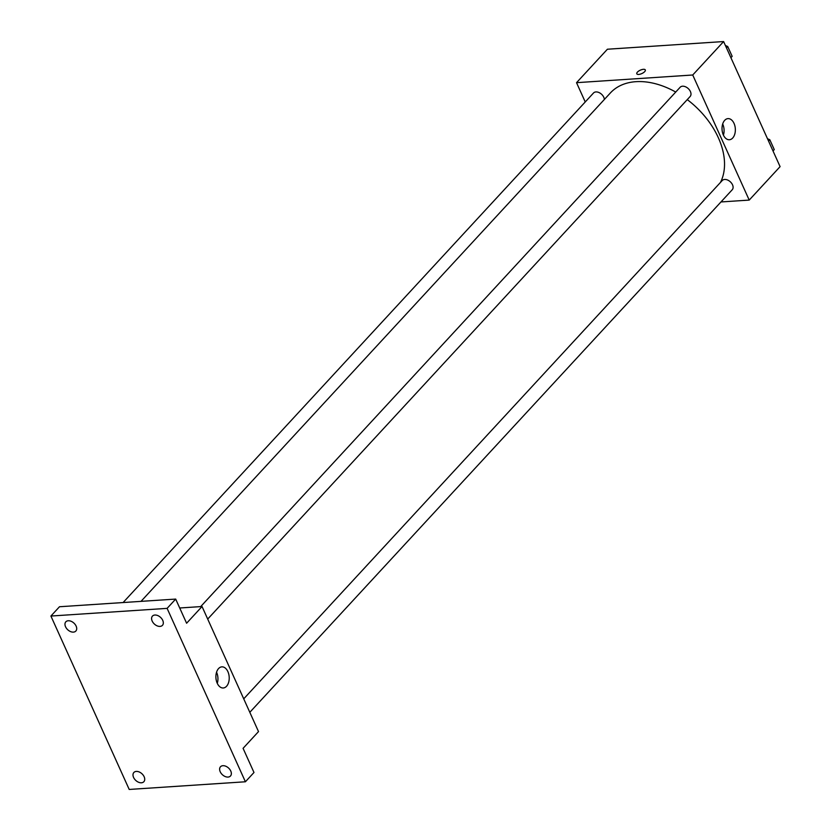 <?xml version="1.0" encoding="UTF-8"?>
<svg xmlns="http://www.w3.org/2000/svg" width="831" height="831" viewBox="0 0 831 831"><rect width="100%" height="100%" fill="white"/><g stroke="black" fill="none" stroke-linecap="round" stroke-linejoin="round"><path stroke-width="1.25" d="M585.242 101.964L576.527 82.674L607.409 49.226L723.614 41.55L780.091 166.636L749.209 200.084L720.976 201.954M675.728 92.054A71.414 47.741 -137.3 0 0 635.912 81.677A71.414 47.741 -137.3 0 0 610.39 92.937L141.01 601.364M720.446 182.467A71.414 47.741 -137.3 0 0 687.258 99.616M576.527 82.674L692.732 74.998L749.209 200.084M249.809 712.312L732.225 189.759A6.804 4.55 -137.3 0 0 731.592 183.225A6.804 4.55 -137.3 0 0 724.663 179.454A6.804 4.55 -137.3 0 0 722.232 180.524L243.732 698.84M604.366 99.46A6.804 4.55 -137.3 0 0 595.941 91.929A6.804 4.55 -137.3 0 0 593.511 92.999L123.102 602.548M200.697 606.599L680.132 87.286A6.804 4.55 42.7 0 1 688.213 88.553A6.804 4.55 42.7 0 1 690.125 96.51L207.708 619.064M692.732 74.998L723.614 41.55M724.694 120.329A10.585 6.648 -93.8 0 1 727.987 118.615A10.585 6.648 -93.8 0 1 735.321 128.743A10.585 6.648 -93.8 0 1 729.389 139.743A10.585 6.648 -93.8 0 1 722.482 132.409A10.585 6.648 -93.8 0 1 724.694 120.329M638.707 74.426A4.674 1.859 155.7 0 1 636.806 73.793A4.674 1.859 155.7 0 1 640.296 70.168A4.674 1.859 155.7 0 1 645.323 69.949A4.674 1.859 155.7 0 1 643.464 72.661A4.674 1.859 155.7 0 1 638.707 74.426M636.806 73.793A4.674 1.859 155.7 0 1 640.296 70.178A4.674 1.859 155.7 0 1 645.323 69.949M722.679 123.985A10.585 6.648 -93.8 0 1 723.417 135.121M179.714 607.991L202.037 606.516L258.514 731.592L243.078 748.326L253.985 772.487L245.405 781.774L129.21 789.45L50.909 616.041L59.489 606.744L175.684 599.078L186.601 623.24L202.037 606.516M50.909 616.041L167.114 608.365L175.684 599.078M167.114 608.365L245.405 781.774M218.563 668.571A10.585 6.648 -93.8 0 1 221.856 666.857A10.585 6.648 -93.8 0 1 229.19 676.985A10.585 6.648 -93.8 0 1 223.259 687.985A10.585 6.648 -93.8 0 1 216.351 680.651A10.585 6.648 -93.8 0 1 218.563 668.571M216.548 672.227A10.585 6.648 -93.8 0 1 217.286 683.352M220.205 771.729A6.804 4.55 42.7 0 1 220.485 766.774A6.804 4.55 42.7 0 1 225.783 766.234A6.804 4.55 42.7 0 1 230.769 771.033A6.804 4.55 42.7 0 1 230.478 775.998A6.804 4.55 42.7 0 1 225.191 776.538A6.804 4.55 42.7 0 1 220.205 771.729M152.177 621.069A6.804 4.55 42.7 0 1 152.457 616.103A6.804 4.55 42.7 0 1 157.755 615.563A6.804 4.55 42.7 0 1 162.741 620.362A6.804 4.55 42.7 0 1 162.45 625.327A6.804 4.55 42.7 0 1 157.163 625.868A6.804 4.55 42.7 0 1 152.177 621.069M65.556 626.782A6.804 4.55 42.7 0 1 65.836 621.817A6.804 4.55 42.7 0 1 71.123 621.287A6.804 4.55 42.7 0 1 76.12 626.086A6.804 4.55 42.7 0 1 75.829 631.051A6.804 4.55 42.7 0 1 70.542 631.581A6.804 4.55 42.7 0 1 65.556 626.782M133.583 777.452A6.804 4.55 42.7 0 1 133.864 772.487A6.804 4.55 42.7 0 1 139.161 771.947A6.804 4.55 42.7 0 1 144.147 776.756A6.804 4.55 42.7 0 1 143.856 781.711A6.804 4.55 42.7 0 1 138.569 782.251A6.804 4.55 42.7 0 1 133.583 777.452M725.39 45.487L727.717 46.494L732.163 56.342L730.906 57.703M726.46 47.855L727.717 46.494M767.491 138.725L769.818 139.743L774.263 149.59L773.007 150.951M768.561 141.104L769.818 139.743"/></g></svg>
